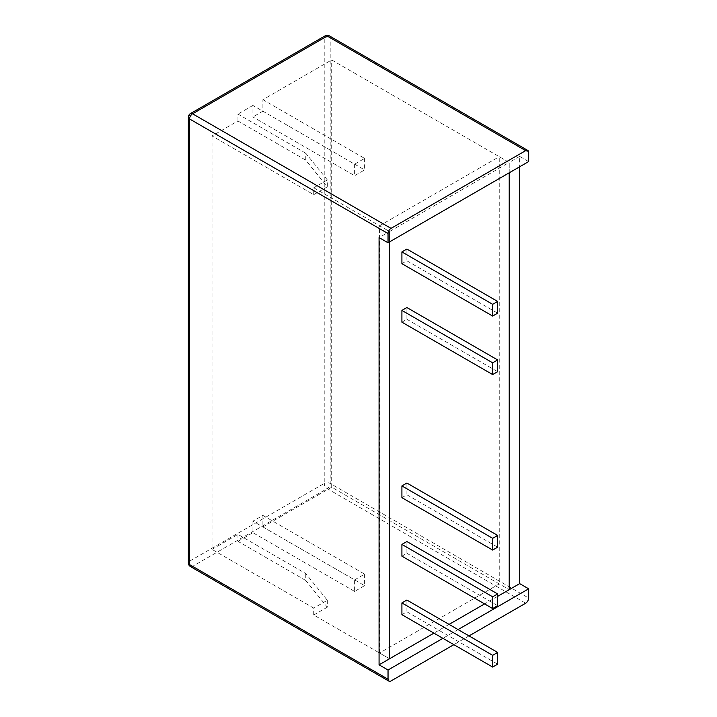 <?xml version="1.0" encoding="UTF-8"?>
<svg xmlns="http://www.w3.org/2000/svg" width="717" height="717" viewBox="0 0 717 717"><rect width="100%" height="100%" fill="white"/><g stroke="black" fill="none" stroke-linecap="round" stroke-linejoin="round"><path stroke-width="0.54" stroke-dasharray="3.58 2.69" d="M188.338 562.908A4.23 2.447 180 0 1 189.584 561.178A4.23 2.447 -120 0 0 192.568 566.358A4.23 2.447 -60 0 1 190.453 566.573M329.318 35.85A4.23 2.447 -60 0 1 330.196 37.786L330.196 483.446A4.23 2.447 -60 0 1 327.203 488.627A4.23 2.447 60 0 1 324.218 483.446A4.23 2.447 180 0 1 330.196 483.446L528.662 598.032M190.453 113.582A4.23 2.447 -120 0 0 189.584 115.518A4.23 2.447 0 0 0 188.338 117.247M528.662 152.371L330.196 37.786A4.23 2.447 0 0 0 324.218 37.786A4.23 2.447 60 0 1 325.088 35.85M528.662 161.576L519.682 156.396L519.682 166.765M519.682 156.396L509.213 162.445L331.693 59.95L262.879 99.681L262.879 111.198L364.603 169.929L354.628 175.683L252.904 116.961L252.904 105.444L354.628 164.175L364.603 158.412L262.879 99.681M509.213 172.806L509.213 162.445L509.213 172.806M313.741 194.683L327.328 186.841L305.765 160.142L237.945 120.985L212.017 135.961L313.741 194.683L313.741 187.782L327.328 179.931L327.328 186.841M327.328 179.931L305.765 153.232L305.765 160.142M364.603 158.412L364.603 169.929M354.628 164.175L354.628 175.683M262.879 111.198L252.904 116.961M305.765 153.232L237.945 114.075L237.945 120.985M313.741 187.782L389.537 231.537L389.537 241.898L389.537 231.537L379.069 237.587M252.904 105.444L237.945 114.075M458.055 629.58L442.891 638.336M469.026 635.916L453.861 644.664M262.879 515.406L364.603 574.129L354.628 579.892L252.904 521.16L262.879 515.406L262.879 526.923L331.693 487.193L509.213 589.679L499.238 583.925L379.562 653.017L389.537 658.771L313.741 615.016L313.741 608.106L212.017 549.374L212.017 135.961M212.017 549.374L237.945 534.407L305.765 573.555L327.328 600.254L313.741 608.106M237.945 534.407L237.945 541.317L305.765 580.465L305.765 573.555M262.879 526.923L364.603 585.646L364.603 574.129M364.603 585.646L354.628 591.408L354.628 579.892M354.628 591.408L252.904 532.677L252.904 521.16M305.765 580.465L327.328 607.165L327.328 600.254M327.328 607.165L313.741 615.016M237.945 541.317L252.904 532.677M331.693 487.193L331.693 59.95M379.562 653.017L379.562 225.783L389.537 231.537L509.213 162.445L499.238 156.682L499.238 583.925M379.562 225.783L499.238 156.682M497.643 596.356L484.584 603.902M449.075 624.399L433.919 633.147M401.905 263.668L406.889 260.791L406.889 249.041M406.889 260.791L497.643 313.186M401.905 322.166L406.889 319.289L406.889 307.539M406.889 319.289L497.643 371.684M401.905 497.67L406.889 494.784L406.889 483.043M406.889 494.784L497.643 547.188M401.905 556.168L406.889 553.291L406.889 541.541M406.889 553.291L497.643 605.686M401.905 614.666L406.889 611.789L406.889 600.039M406.889 611.789L497.643 664.184M189.584 561.178L324.218 483.446L324.218 37.786L189.584 115.518L189.584 561.178M525.669 603.212L327.203 488.627L192.568 566.358L391.034 680.944"/><path stroke-width="1.08" d="M453.861 644.664L391.034 680.944A4.23 2.447 -60 0 1 388.919 681.15A4.23 2.447 -60 0 1 388.04 679.214L189.584 564.629A4.23 2.447 180 0 1 188.338 562.908A4.23 4.23 0 0 0 190.453 566.573A4.23 2.447 -60 0 1 189.584 564.629L189.584 118.968A4.23 2.447 -60 0 1 192.568 113.788A4.23 2.447 -120 0 0 190.453 113.582A4.23 4.23 0 0 0 188.338 117.247A4.23 2.447 0 0 0 189.584 118.968L388.04 233.554A4.23 2.447 -60 0 1 391.034 228.373L525.669 150.642A4.23 2.447 -60 0 1 527.784 150.427A4.23 2.447 -60 0 1 528.662 152.371L528.662 161.576L388.04 242.767L388.04 233.554M325.088 35.85A4.23 2.447 60 0 1 327.203 36.056A4.23 2.447 -60 0 1 329.318 35.85A4.23 4.23 0 0 0 325.088 35.85L190.453 113.582M519.682 166.765L519.682 583.629L528.662 588.818L528.662 598.032A4.23 2.447 -60 0 1 525.669 603.212L469.026 635.916M388.04 679.214L388.04 670.001L379.069 664.82L379.069 237.587L388.04 242.767M497.643 596.356L509.213 589.679L509.213 172.806L509.213 589.679L519.682 583.629M389.537 241.898L389.537 658.771L389.537 241.898M379.069 664.82L433.919 633.147M528.662 588.818L458.055 629.58M442.891 638.336L388.04 670.001M484.584 603.902L449.075 624.399M492.66 316.063L401.905 263.668L401.905 251.918L406.889 249.041L497.643 301.436L492.66 304.313L492.66 316.063L497.643 313.186L497.643 301.436M401.905 251.918L492.66 304.313M492.66 374.561L401.905 322.166L401.905 310.416L406.889 307.539L497.643 359.934L492.66 362.82L492.66 374.561L497.643 371.684L497.643 359.934M401.905 310.416L492.66 362.82M492.66 550.064L401.905 497.67L401.905 485.92L406.889 483.043L497.643 535.438L492.66 538.315L492.66 550.064L497.643 547.188L497.643 535.438M401.905 485.92L492.66 538.315M492.66 608.563L401.905 556.168L401.905 544.418L406.889 541.541L497.643 593.936L492.66 596.813L492.66 608.563L497.643 605.686L497.643 593.936M401.905 544.418L492.66 596.813M492.66 667.061L401.905 614.666L401.905 602.925L406.889 600.039L497.643 652.434L492.66 655.32L492.66 667.061L497.643 664.184L497.643 652.434M401.905 602.925L492.66 655.32M391.034 228.373L192.568 113.788L327.203 36.056L525.669 150.642M188.338 562.908L188.338 117.247M329.318 35.85L527.784 150.427M190.453 566.573L388.919 681.15"/></g></svg>
